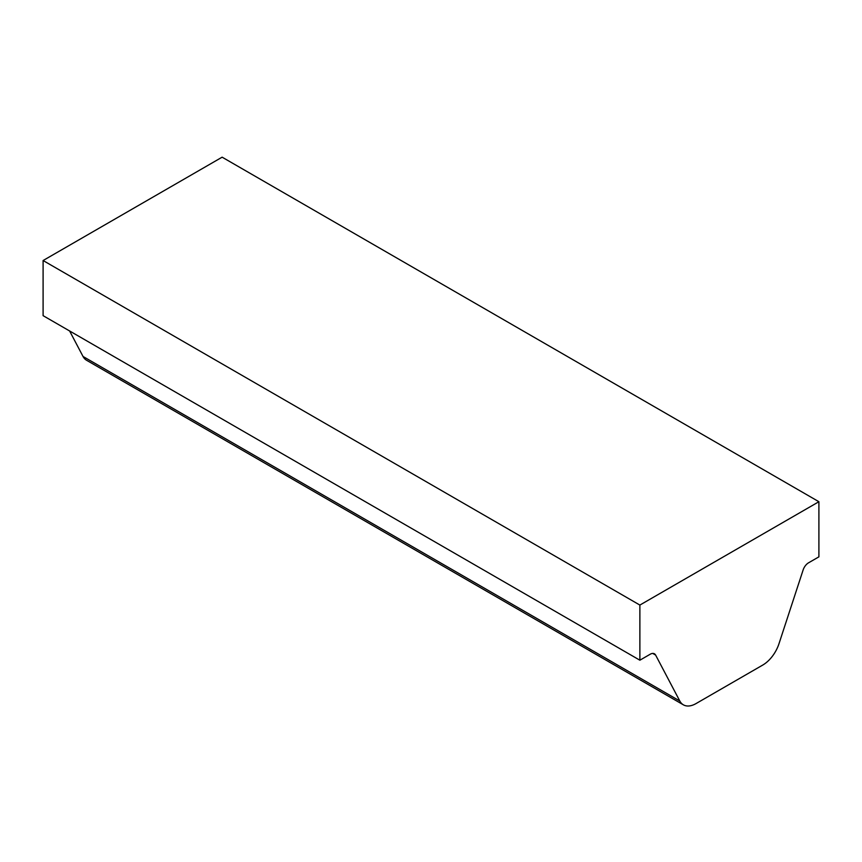 <?xml version="1.0" encoding="UTF-8"?>
<svg xmlns="http://www.w3.org/2000/svg" width="862" height="862" viewBox="0 0 862 862"><rect width="100%" height="100%" fill="white"/><g stroke="black" fill="none" stroke-linecap="round" stroke-linejoin="round"><path stroke-width="1.29" d="M683.372 704.825A25.321 14.622 -60 0 0 696.033 703.575L762.741 665.065A25.321 14.622 -60 0 0 778.968 643.763L803.147 569.911A8.437 4.87 -60 0 1 808.556 562.811L818.9 556.841L818.9 501.716L222.127 157.175L43.1 260.529L43.1 315.664L639.873 660.206L650.217 654.226A8.437 4.87 -60 0 1 654.43 653.805A8.437 4.87 -60 0 1 655.626 655.088L679.806 701.011L83.032 356.469A25.321 14.622 120 0 0 86.599 360.284L683.372 704.825A25.321 14.622 -60 0 1 679.806 701.011M818.9 501.716L639.873 605.07L43.1 260.529M639.873 605.07L639.873 660.206M69.606 330.965L83.032 356.469M655.626 655.088L652.739 653.418"/></g></svg>
